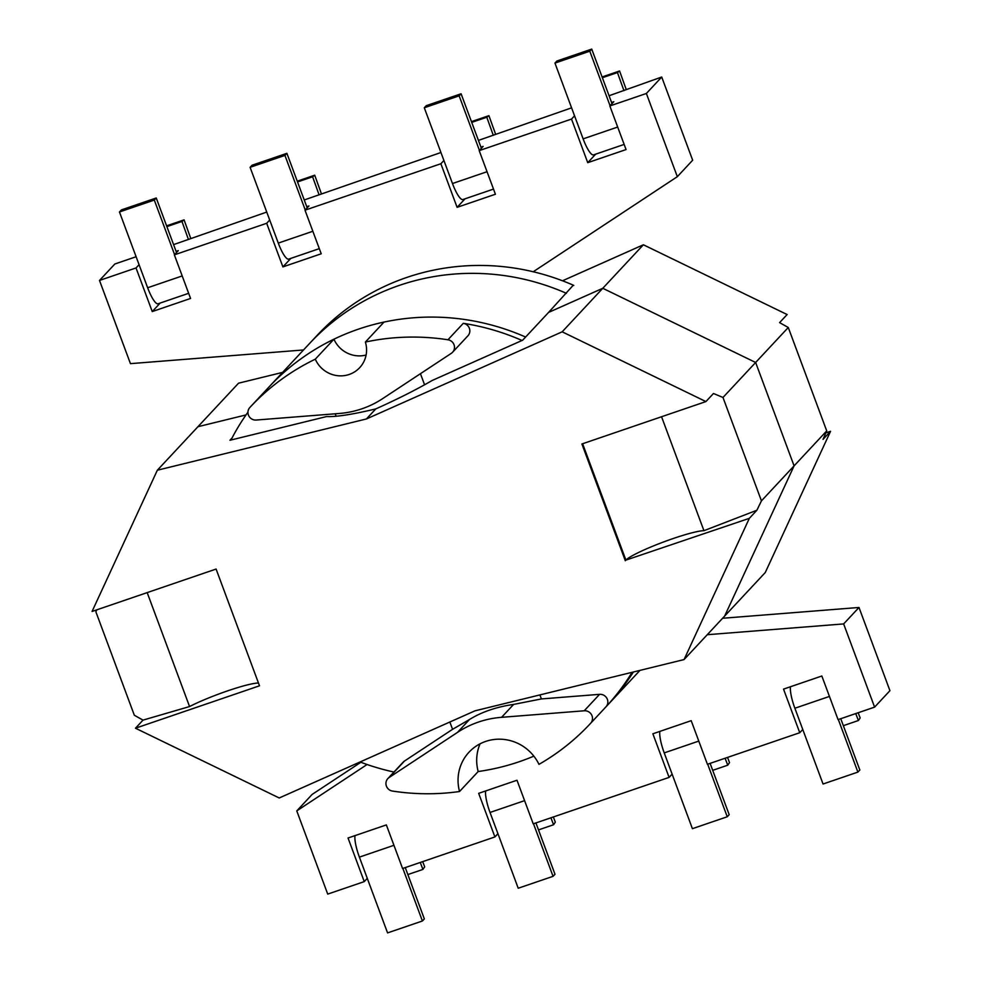 <?xml version="1.0" encoding="UTF-8"?>
<svg xmlns="http://www.w3.org/2000/svg" width="982" height="982" viewBox="0 0 982 982"><rect width="100%" height="100%" fill="white"/><g stroke="black" fill="none" stroke-linecap="round" stroke-linejoin="round"><path stroke-width="1.47" d="M459.539 791.517A43.245 41.858 -137 0 1 469.028 752.187A43.245 41.858 -137 0 1 538.971 764.364A232.304 224.841 -137 0 0 590.059 723.894A232.304 224.841 -137 0 0 590.587 723.329A7.549 7.316 -137 0 0 584.216 710.784L501.569 717.326A95.941 92.86 -137 0 0 457.465 732.412L389.142 777.486A7.549 7.316 -137 0 0 392.481 791.062A232.304 224.841 -137 0 0 459.539 791.517L478.185 771.533A43.245 41.858 43 0 1 480.088 743.804M366.102 355.005A27.201 26.318 43 0 1 333.941 339.195L315.296 359.179A232.304 224.841 43 0 0 250.373 406.941A232.304 224.841 43 0 0 249.845 407.505A7.549 7.316 -137 0 0 256.204 420.038L338.864 413.508A95.941 92.86 43 0 0 382.968 398.422L451.29 353.348A7.549 7.316 -137 0 0 447.939 339.772L463.295 323.323A232.304 224.841 43 0 1 522.031 340.472M566.405 293.311A232.304 224.841 -137 0 0 309.821 343.221A232.304 224.841 43 0 1 399.232 285.418A232.304 224.841 43 0 1 566.405 293.311M333.941 339.195A232.304 224.841 -137 0 0 269.019 386.945L317.198 335.304A232.304 224.841 43 0 1 533.226 271.756A232.304 224.841 43 0 1 573.783 285.406M360.099 761.971A232.304 224.841 -137 0 0 393.954 772.036M306.74 206.711L308.949 205.95L304.997 210.185L440.881 163.736L457.096 207.337L495.419 194.24L479.204 150.627L483.144 146.392L480.935 147.153M176.097 251.367L178.307 250.619L174.354 254.854L266.674 223.282L269.719 220.042M533.226 271.756L677.322 176.686L646.377 93.474L609.847 105.958L613.799 101.723L611.577 102.484M247.943 412.182A232.304 224.841 -137 0 0 230.991 440.01M367.28 878.362L364.248 881.615L327.718 894.099L296.773 810.899L312.116 794.438L360.885 762.278M707.249 634.716L843.648 623.926L874.594 707.126L889.938 690.677L858.992 607.477L722.592 618.267M874.594 707.126L838.063 719.622L821.848 676.009L783.526 689.119L799.741 732.719L707.421 764.291L691.193 720.678L652.87 733.787L669.098 777.388L672.13 774.135M802.773 729.466L799.741 732.719M497.935 833.693L494.903 836.946L478.676 793.333L516.998 780.236L533.226 823.849L669.098 777.388M364.248 881.615L348.033 838.002L386.356 824.905L402.571 868.505L494.903 836.946M367.072 764.512L296.773 810.899M250.373 406.941L269.019 386.945A232.304 224.841 43 0 1 358.43 329.154A232.304 224.841 43 0 1 525.603 337.047A232.304 224.841 -137 0 0 384.023 322.071L365.378 342.055A232.304 224.841 43 0 1 447.939 339.772M632.077 672.314A232.304 224.841 43 0 1 605.931 706.88L590.587 723.329M590.059 723.894L608.705 703.91A232.304 224.841 -137 0 0 633.378 671.995A232.304 224.841 43 0 1 608.705 703.91L639.994 670.375M335.218 413.79L336.151 416.27M387.865 778.566L403.209 762.118A7.549 7.316 43 0 1 404.486 761.038L389.142 777.486M457.465 732.412L469.519 719.487L452.567 729.319L404.486 761.038M452.567 729.319L449.854 722.016M469.519 719.487C481.683 711.962 496.389 706.93 513.623 704.413L541.401 698.938L539.904 694.912M843.648 623.926L858.992 607.477M541.401 698.938L599.572 694.335A7.549 7.316 43 0 1 605.931 706.88M463.295 323.323A7.549 7.316 43 0 1 467.911 335.819L452.567 352.268M420.443 373.7L424.58 384.797M443.913 160.483L440.881 163.736M574.556 115.815L571.524 119.068L479.204 150.627M646.377 93.474L661.721 77.026L609.073 95.733M571.585 107.836L478.43 140.401M304.236 199.96L440.943 152.505M173.581 244.616L266.748 212.063M303.536 349.96L130.446 363.647L99.501 280.447L114.845 263.998L136.105 256.732M99.501 280.447L136.032 267.951L139.063 264.698M174.354 254.854L190.569 298.454L152.247 311.564L136.032 267.951M571.524 119.068L587.739 162.668L626.062 149.571L609.847 105.958M304.997 210.185L321.224 253.786L282.902 266.895L266.674 223.282M677.322 176.686L692.666 160.226L661.721 77.026M315.296 359.179A27.201 26.318 -137 0 0 359.67 367.698A27.201 26.318 -137 0 0 365.378 342.055M152.247 311.564L160.201 303.045M282.902 266.895L290.844 258.376M587.739 162.668L595.681 154.149M457.096 207.337L465.038 198.818M790.473 686.737A21.015 4.689 71.1 0 0 794.88 708.243L823.051 784.017L857.9 772.097L859.839 770.023L840.752 718.701M858.17 712.748L860.171 717.952L858.415 720.518L843.342 725.673M858.415 720.518L855.739 713.57M838.346 719.524L857.9 772.097M659.83 731.406A21.015 4.689 71.1 0 0 664.225 752.899L692.408 828.673L727.245 816.766L729.184 814.679L710.109 763.37M727.527 757.417L729.528 762.609L727.76 765.187L712.699 770.342M727.76 765.187L725.097 758.239M707.691 764.192L727.245 816.766M354.981 835.633A21.015 4.689 71.1 0 0 359.387 857.126L387.571 932.9L422.407 920.993L424.347 918.907L405.259 867.585M422.677 861.631L424.678 866.836L422.923 869.414L407.861 874.557M422.923 869.414L420.259 862.466M402.853 868.419L422.407 920.993M485.636 790.964A21.015 4.689 71.1 0 0 490.03 812.458L518.214 888.231L553.05 876.325L554.99 874.238L535.914 822.928M553.332 816.963L555.321 822.167L553.566 824.745L538.504 829.9M553.566 824.745L550.902 817.797M533.496 823.751L553.05 876.325M624.147 144.428L593.533 154.886A21.015 4.689 -108.9 0 1 583.124 138.867L554.953 63.093L556.892 61.007L591.729 49.1L589.789 51.187L554.953 63.093M602.371 77.725L617.445 72.57L623.951 90.651M617.445 72.57L619.568 70.986L626.123 89.19M619.568 70.986L602.089 76.952M612.007 103.638L591.729 49.1M610.067 105.725L589.789 51.187M493.504 189.084L462.878 199.555A21.015 4.689 -108.9 0 1 452.481 183.536L424.298 107.762L426.249 105.675L461.086 93.769L459.146 95.843L424.298 107.762M471.728 122.382L486.79 117.239L493.295 135.32M486.79 117.239L488.913 115.655L495.468 133.859M488.913 115.655L471.446 121.621M481.364 148.307L461.086 93.769M479.425 150.393L459.146 95.843M188.654 293.311L158.041 303.782A21.015 4.689 -108.9 0 1 147.644 287.751L119.46 211.977L121.4 209.903L156.236 197.983L154.297 200.07L119.46 211.977M166.891 226.609L181.952 221.453L188.458 239.534M181.952 221.453L184.076 219.87L190.631 238.086M184.076 219.87L166.596 225.848M176.527 252.534L156.236 197.983M174.587 254.608L154.297 200.07M319.31 248.642L288.683 259.113A21.015 4.689 -108.9 0 1 278.287 243.094L250.103 167.321L252.055 165.234L286.891 153.327L284.94 155.401L250.103 167.321M297.534 181.94L312.595 176.797L319.101 194.866M312.595 176.797L314.719 175.201L321.274 193.417M314.719 175.201L297.251 181.179M307.17 207.865L286.891 153.327M305.23 209.939L284.94 155.401M533.852 756.14A232.304 224.841 43 0 1 519.294 761.701A232.304 224.841 43 0 1 478.185 771.533M231.998 438.058L229.935 440.267L326.601 416.564C336.421 416.982 352.833 414.416 375.811 408.893C397.587 399.122 416.368 389.645 432.178 380.476L522.67 340.189L548.57 312.423L602.776 288.291L562.17 331.818L366.421 418.958L157.341 470.218L92.062 611.455L216.089 569.057L259.506 685.804L135.479 728.214L279.232 797.973L474.969 710.833L684.061 659.573L749.34 518.336L756.877 510.247L703.934 530.685A43.245 4.996 -20.4 0 0 662.469 542.383A43.245 4.996 -20.4 0 0 625.902 560.108L749.34 518.336M625.313 560.734L581.896 443.987L705.923 401.577L713.46 393.5L722.985 397.465L761.443 500.857L794.082 465.873L755.637 362.481L794.082 465.873L826.721 430.889L823.014 439.384L830.551 431.294L765.273 572.531L724.667 616.045L794.082 465.873L724.667 616.045L684.061 659.573M826.721 430.889L788.276 327.497L755.637 362.481L602.776 288.291L755.637 362.481L722.985 397.465M705.923 401.577L562.17 331.818M761.443 500.857L756.877 510.247M562.514 280.778L643.382 244.776L602.776 288.291L548.57 312.423L573.292 285.185M375.811 408.893L366.421 418.958M96.776 609.847L95.892 611.86L134.338 715.252L143.016 720.125L189.563 706.549A43.245 4.996 159.6 0 1 258.475 683.03M135.479 728.214L143.016 720.125M282.607 372.387L238.552 383.189L197.947 426.704L246.016 414.92L197.947 426.704L157.341 470.218M661.561 416.749L703.934 530.685M147.177 592.612L189.563 706.549M788.276 327.497L779.598 322.624L787.134 314.547L643.382 244.776M825.837 432.915L830.551 431.294M501.569 717.326L513.623 704.413M584.216 710.784L599.572 694.335M794.88 708.243L829.434 696.422M664.225 752.899L698.791 741.091M359.387 857.126L393.942 845.306M490.03 812.458L524.597 800.649M617.69 127.046L583.124 138.867M487.035 171.715L452.481 183.536M182.198 275.942L147.644 287.751M312.841 231.273L278.287 243.094M582.621 443.741L625.902 560.108"/></g></svg>
